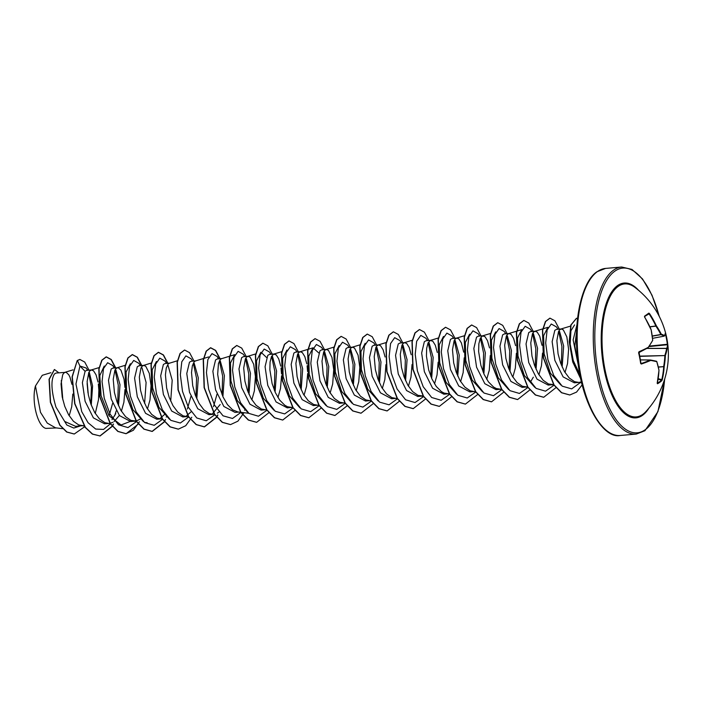 <?xml version="1.0" encoding="UTF-8"?>
<svg xmlns="http://www.w3.org/2000/svg" width="703" height="703" viewBox="0 0 703 703"><rect width="100%" height="100%" fill="white"/><g stroke="black" fill="none" stroke-linecap="round" stroke-linejoin="round"><path stroke-width="1.05" d="M648.755 313.626L648.728 313.643A83.385 3.445 148.9 0 1 646.769 315.058L648.825 313.116L649.493 313.564A83.85 76.697 48.7 0 1 656.321 325.753A83.525 63.876 18.5 0 1 661.259 334.162A83.525 14.35 -6 0 1 664.563 335.674L664.23 336.139A83.139 14.28 174 0 0 660.934 334.646L652.296 336.166M665.486 332.8L664.563 335.674A83.85 15.158 -15.5 0 0 665.486 332.8L665.671 333.38A83.78 81.653 2.2 0 1 666.892 338.723A83.78 81.653 2.2 0 1 667.419 341.79A83.78 81.653 2.2 0 1 667.736 344.136L667.349 344.268A83.385 81.276 -177.8 0 0 666.497 338.881A83.385 81.276 -177.8 0 0 665.407 334.022M667.736 344.136L667.85 345.05A83.85 83.85 0 0 1 645.644 411.826L645.644 411.826A66.741 27.935 -95 0 1 642.77 414.375A66.741 27.935 -95 0 1 604.826 368.741A66.741 27.935 -95 0 1 618.139 286.464A66.741 27.935 -95 0 1 634.783 287.299L634.783 287.299A83.85 83.85 0 0 1 667.419 341.79L667.85 345.059L667.349 344.268L649.3 346.087M667.85 345.059A83.85 21.283 173.8 0 1 667.077 348.714A83.525 47.892 163.2 0 1 665.372 355.551A83.525 77.769 109.1 0 1 664.186 366.597A83.85 76.697 48.7 0 1 662.244 379.752L661.831 380.675A83.78 30.308 -169.1 0 1 659.845 382.265A83.78 30.308 -169.1 0 1 657.525 383.75L657.349 383.144M650.521 360.024A83.139 8.216 3.2 0 1 656.488 361.254L656.804 361.676A83.525 8.251 -176.8 0 0 650.714 360.419A83.85 21.283 173.8 0 1 641.329 364.031L640.67 363.495A83.78 54.816 -112.1 0 0 638.605 352.739L638.974 351.764A83.85 15.158 -15.5 0 0 648.201 347.379A83.525 41.793 -27.1 0 0 652.692 340.296A83.525 71.671 -78.1 0 0 651.092 329.487A83.85 70.581 -121.3 0 0 644.581 317.079L644.51 316.201A83.78 3.462 -31.1 0 0 646.813 314.575A83.78 3.462 -31.1 0 0 648.825 313.116M576.618 331.368L574.808 345.99L578.182 364.593L573.147 339.874L576.996 324.61M565.01 372.502L567.541 363.53L568.595 349.206L566.838 336.904L563.305 329.856L561.214 328.96L556.495 329.373L554.825 330.322L552.136 341.649L554.86 360.358L563.121 376.878L574.298 382.81L578.094 382.476M561.214 328.96L559.544 329.909L558.525 331.552L556.873 340.639L558.068 353.811L560.607 363.117L564.421 371.509L569.219 377.977L574.597 381.703L581.733 382.915M579.026 382.397L581.478 381.834M71.943 384.339L69.948 377.107L68.753 374.734L66.161 372.309L56.038 373.038L54.439 373.978C50.686 379.884 51.196 390.93 55.976 407.142L64.667 421.44L75.537 426.326L82.26 425.737M65.379 372.221L63.709 373.17L62.69 374.813L61.038 383.9L62.233 397.072L64.773 406.378L68.586 414.77L73.384 421.238L78.762 424.964L83.191 425.658M98.033 382.063L96.047 374.831L93.569 370.841L91.478 369.945L86.539 370.376L85.089 371.307L82.392 382.652L85.107 401.316L93.376 417.854L104.562 423.795L108.359 423.461M91.478 369.945L89.808 370.894L88.789 372.537L87.128 381.615L88.332 394.796L90.872 404.102L94.685 412.494L99.483 418.962L104.861 422.688L110.239 423.689M109.29 423.382L109.967 423.294M110.178 423.259L112.963 422.257M124.932 387.423L124.044 379.269L120.951 370.182L118.359 367.757L112.849 368.082L111.179 369.031L108.49 380.349L111.215 399.058L119.484 415.587L130.661 421.519L134.449 421.185M117.577 367.669L115.907 368.618L114.879 370.261L113.227 379.339L114.422 392.52L116.97 401.817L120.784 410.218L125.582 416.677L130.951 420.412L136.066 421.018M136.277 420.983L140.793 418.839M147.472 408.935L149.994 399.963L151.048 385.639L149.291 373.328L145.767 366.289L143.667 365.393L138.948 365.806L137.278 366.755L134.589 378.082L137.305 396.773L145.565 413.294L156.751 419.243L160.548 418.909M143.667 365.393L142.006 366.342L140.978 367.985L139.326 377.063L140.521 390.235L143.069 399.541L146.874 407.942L151.672 414.401L157.05 418.136L162.437 419.137M177.402 360.762L169.766 363.117L165.038 363.53L163.377 364.479L160.688 375.797L163.395 394.471L171.673 411.035L182.85 416.958L186.647 416.633M169.361 363.196L168.096 364.066L166.26 368.091L165.425 374.787L166.62 387.959L169.159 397.265L172.973 405.666L177.771 412.125L183.149 415.86L188.782 416.888L180.311 423.021L170.829 420.359L162.323 409.673L156.47 393.847L154.247 377.151L155.688 364.084L159.809 358.17L164.95 361.034L166.593 363.389M208.624 356.931L195.865 360.841L191.137 361.254L189.476 362.203L186.778 373.521L189.502 392.239L197.78 408.759L208.949 414.682L212.745 414.357M195.46 360.92L194.195 361.79L192.35 365.815L191.515 372.511L192.71 385.683L195.258 394.989L199.072 403.39L203.87 409.849L209.248 413.584L214.881 414.612M247.772 412.415L237.227 400.473L230.936 381.044L230.461 363.003L234.723 354.655L221.963 358.565L217.236 358.969L215.566 359.927L212.877 371.254L215.593 389.928L223.853 406.457L235.048 412.406L238.835 412.081M221.559 358.635L220.294 359.514L218.448 363.539L217.666 374.33L219.916 388.1L223.115 397.098L227.464 404.638L232.605 409.823L237.895 411.967L248.792 413.276M251.859 399.831L254.381 390.85L255.435 376.536L253.678 364.224L250.154 357.177L248.054 356.28L243.335 356.693L241.665 357.642L238.976 368.961L241.683 387.643L249.969 404.207L261.138 410.13L264.934 409.805M248.054 356.28L246.393 357.238L245.365 358.873L243.713 367.959L244.908 381.131L247.456 390.437L251.261 398.838L256.059 405.297L261.437 409.032L266.824 410.025M269.425 354.426L267.764 355.366L265.075 366.694L267.79 385.411L276.059 401.923L287.237 407.854L292.852 407.318M280.717 366.122L278.722 358.89L276.244 354.901L273.66 354.11L271.463 356.597L270.075 362.045L269.864 369.778L272.105 383.548L275.312 392.538L279.662 400.086L284.803 405.262L287.536 406.756L291.965 407.441M306.807 363.846L304.821 356.614L302.343 352.625L300.251 351.728L295.524 352.141L293.863 353.091L291.165 364.418L293.88 383.091L302.141 399.629L313.336 405.578L317.132 405.244M300.251 351.728L298.582 352.678L297.554 354.321L295.901 363.407L297.097 376.58L299.645 385.885L303.459 394.278L308.257 400.745L313.626 404.471L319.013 405.473M330.146 392.995L332.668 384.023L333.723 369.699L331.965 357.396L328.442 350.349L326.341 349.453L321.623 349.866L319.953 350.815L317.264 362.133L319.979 380.833L328.257 397.38L339.435 403.302L343.222 402.968M326.341 349.453L324.681 350.402L323.652 352.045L322 361.131L323.195 374.304L325.744 383.61L329.558 392.002L334.347 398.469L339.725 402.195L345.111 403.197M344.154 402.889L344.839 402.801M356.245 390.719L358.767 381.747L359.822 367.423L358.064 355.12L354.532 348.073L352.44 347.177L347.721 347.59L346.052 348.539L343.363 359.874L346.087 378.574L354.347 395.086L365.525 401.026L369.321 400.692M352.44 347.177L350.779 348.126L349.751 349.769L348.099 358.846L349.294 372.028L351.834 381.334L355.648 389.726L360.446 396.193L365.824 399.919L371.21 400.921M385.103 357.01L383.109 349.778L380.631 345.797L378.539 344.901L373.811 345.314L372.151 346.263L369.462 357.581L372.168 376.254L380.437 392.81L391.624 398.75L397.028 398.25M378.539 344.901L376.87 345.85L375.85 347.493L374.198 356.57L375.393 369.752L377.933 379.049L381.747 387.45L386.545 393.908L391.923 397.643L397.3 398.645M411.193 354.734L409.208 347.502L406.729 343.521L404.638 342.625L399.91 343.038L398.241 343.987L395.552 355.305L398.276 374.014L406.554 390.543L417.723 396.466M404.638 342.625L402.968 343.574L401.94 345.217L400.288 354.294L401.483 367.467L404.032 376.773L407.845 385.174L412.643 391.633L418.013 395.367L423.127 395.974M430.728 340.349L426.009 340.762L424.34 341.711L421.651 353.038L424.366 371.729L432.626 388.249L443.821 394.198L448.54 393.785L444.111 393.091L441.379 391.606L436.238 386.422L431.888 378.882L428.681 369.892L426.44 356.122L426.659 348.38L428.039 342.941L430.245 340.454L432.828 341.245L435.306 345.226L437.292 352.458M463.69 352.133L461.396 342.95L458.918 338.969L456.827 338.073L452.108 338.486L450.438 339.435L447.749 350.753L450.456 369.426L458.734 385.991L469.912 391.914L473.708 391.589M456.827 338.073L455.157 339.022L454.138 340.665L452.486 349.743L453.681 362.915L456.221 372.221L460.034 380.622L464.832 387.081L470.21 390.815L475.597 391.817M482.724 335.814L478.198 336.201L476.537 337.159L473.84 348.477L476.564 367.194L484.842 383.715L496.01 389.638L501.415 389.146M489.49 347.906L487.495 340.674L485.017 336.684L482.522 335.867L480.237 338.389L478.848 343.829L478.629 351.562L480.878 365.332L484.086 374.321L488.436 381.87L493.576 387.045L496.309 388.539L500.738 389.234M515.58 345.63L513.594 338.398L511.116 334.408L509.025 333.512L504.297 333.925L502.627 334.874L499.938 346.201L502.654 364.883L510.914 381.413L522.109 387.362L527.514 386.87M509.025 333.512L507.355 334.47L506.327 336.104L504.675 345.191L505.87 358.363L508.418 367.669L512.232 376.07L517.03 382.529L522.399 386.263L526.828 386.949M541.978 345.305L539.684 336.122L537.215 332.132L535.115 331.236L530.396 331.649L528.726 332.598L526.037 343.916L528.744 362.599L537.03 379.163L548.208 385.086L551.996 384.761M535.115 331.236L533.454 332.185L532.426 333.828L530.774 342.915L531.969 356.087L534.517 365.393L538.331 373.785L543.12 380.253L548.498 383.987L553.613 384.585M62.839 399.858L61.275 380.516M69.175 415.763L71.706 406.791L72.796 394.075M91.258 405.139L92.594 385.938L89.386 372.678M95.274 413.487L98.499 399.752L98.859 390.191L98.341 384.005M111.997 419.603L115.784 413.619M118.508 405.71L120.011 384.726L115.916 370.121M114.044 421.598L119.361 415.438M121.373 411.211L123.895 402.239L124.985 389.524M144.607 403.434L146.101 382.45L142.006 367.836M160.433 418.118L164.994 414.076M170.706 401.158L172.2 380.2L168.105 365.56M166.242 417.046L166.892 416.563M186.532 415.833L191.093 411.791M196.805 398.882L198.299 377.88L194.204 363.284M212.631 413.557L220.171 404.524M222.895 396.606L224.389 375.63L220.303 361.008M217.35 413.144L219.09 412.011M248.994 394.321L250.488 373.363L246.393 358.732M244.53 410.209L245.18 409.726M275.093 392.054L276.587 371.052L272.492 356.456M277.949 397.546L280.479 388.574L281.569 375.868M281.516 373.768L281.015 368.064M301.192 389.77L302.685 368.803L298.59 354.18M304.048 395.271L306.57 386.299L307.668 373.583M307.606 371.492L307.114 365.788M327.282 387.494L328.784 366.518L324.689 351.904M353.381 385.218L354.874 364.233L350.779 349.628M379.479 382.942L380.973 361.975L376.878 347.344M382.335 388.443L384.866 379.471L385.903 364.655M405.569 380.666L407.072 359.672L402.977 345.076M408.434 386.167L410.956 377.195L412.055 364.479M431.668 378.39L433.162 357.405L429.067 342.792M434.533 383.891L437.055 374.919L438.145 362.203M457.767 376.114L459.261 355.156L455.166 340.516M460.623 381.615L463.154 372.643L464.191 357.827M483.866 373.838L485.36 352.836L481.265 338.24M486.722 379.339L489.253 370.358L490.29 355.551M509.956 371.553L511.45 350.577L507.364 335.964M512.821 377.063L515.343 368.082L516.38 353.275M530.352 382.195L533.331 377.195M536.055 369.277L537.558 348.319L533.454 333.688M538.92 374.778L541.442 365.806L542.531 353.091M562.154 367.001L563.648 346.008L559.553 331.412M56.468 427.934L45.888 428.399C37.567 426.501 31.222 400.974 35.458 385.965L42.277 375.297L50.871 372.695M35.458 385.965L40.484 412.292L47.268 423.092L55.519 427.819L62.646 428.681M85.089 371.307L79.931 366.035L86.135 367.994L87.734 370.27M88.604 372.959L91.408 387.089L90.775 403.821M80.573 425.886L73.789 428.057L66.838 425.016L55.976 407.142M110.52 423.724L103.561 429.428L95.696 429.058L88.06 422.723L81.724 411.624L75.959 384.014L79.931 366.035L77.418 360.542L79.878 359.461L84.72 362.054L89 370.165M84.676 426.721L74.29 434.006L66.899 432.011L60.001 425.183L50.572 402.265L49.272 379.295L54.491 369.523L58.824 372.792M77.207 360.56L72.066 376.843L74.659 403.663L85.186 427.398L92.357 434.094L100.081 435.965L92.576 434.067L85.397 427.371L74.878 403.636L72.286 376.826L77.207 360.56L79.764 359.47M74.184 434.015L66.68 432.029L59.781 425.201L50.361 402.283L49.052 379.312L54.377 369.532M87.119 383.566L87.998 392.995M580.037 375.112L573.253 360.472L570.151 344.004L570.933 330.77L574.597 324.874M560.932 385.103L550.387 373.161L544.096 353.723L543.621 335.683L547.874 327.334L542.98 328.819M534.834 387.371L524.289 375.428L517.997 355.99L517.522 337.958L521.784 329.61L516.881 331.095M508.744 389.655L498.19 377.722L491.898 358.275L491.423 340.252L495.685 331.886M482.636 391.923L472.082 379.963L465.799 360.542L465.324 342.519L469.586 334.162M456.546 394.207L446.001 382.274L439.709 362.827L439.226 344.804L443.496 336.438M378.258 401.035L367.713 389.102L361.421 369.664L360.938 351.623L365.2 343.275M352.15 403.311L341.614 391.378L335.322 371.94L334.839 353.908L339.11 345.551M326.06 405.587L315.515 393.654L309.223 374.224L308.749 356.175L313.011 347.827L318.74 352.915M299.961 407.872L289.416 395.921L283.124 376.492L282.65 358.46L286.912 350.103M273.871 410.148L263.317 398.206L257.034 378.768L256.551 360.744L260.813 352.379M261.103 352.308L266.542 357.467M217.016 394.172L213.466 406.729M190.917 396.448L187.376 409.005M169.467 419.243L158.931 407.309L152.639 387.863L152.173 369.831L156.426 361.491M143.386 421.528L132.841 409.594L126.549 390.165L126.074 372.124L130.336 363.759M129.958 421.545L121.065 424.99L109.018 415.737L101.083 395.719L99.808 375.587L104.237 366.043M112.629 403.276L109.079 415.833M114.633 415.868L116.215 410.904M117.7 403.759L118.271 385.165L115.02 369.971M114.396 367.941L112.761 365.586L107.629 362.722L103.508 368.592L102.058 381.597L104.237 398.25L110.046 414.067L118.517 424.823L127.972 427.6L136.487 421.624M136.602 421.466L133.508 421.071M140.495 365.665L138.851 363.31L133.711 360.446L129.589 366.36L128.157 379.418L130.371 396.105L136.215 411.932L144.721 422.626L154.203 425.306L162.701 419.19M195.988 396.923L196.559 378.337L193.307 363.143M192.684 361.114L191.049 358.758L185.917 355.885L181.796 361.764L180.346 374.769L182.525 391.422L188.334 407.239L196.805 417.995L206.26 420.772L214.775 414.796M222.078 394.647L222.658 376.061L219.406 360.867M218.528 358.864L217.148 356.483L212.007 353.618L207.877 359.532L206.445 372.599L208.659 389.295L214.512 405.121L223.027 415.807L232.508 418.47L241.006 412.336M248.177 392.371L248.748 373.785L245.505 358.592M244.881 356.562L243.247 354.207L238.115 351.333L233.985 357.203L232.535 370.217L234.723 386.861L240.531 402.687L249.003 413.434L258.458 416.22L266.973 410.244M274.275 390.095L274.847 371.5L271.595 356.316M270.98 354.286L269.337 351.922L264.196 349.057L260.075 354.971L258.634 368.038L260.848 384.726L266.701 400.552L275.207 411.246L284.68 413.918L293.186 407.802M300.374 387.819L300.946 369.224L297.694 354.04M297.07 352.01L295.436 349.646L290.304 346.781L286.183 352.651L284.733 365.665L286.912 382.309L292.72 398.135L301.192 408.882L310.647 411.668L319.162 405.693M326.464 385.543L327.044 366.948L323.793 351.755M323.169 349.734L321.535 347.37L316.403 344.505L312.281 350.375L310.831 363.381L313.011 380.033L318.819 395.851L327.29 406.606L336.746 409.392L345.261 403.408M352.563 383.267L353.134 364.672L349.892 349.479M349.268 347.458L347.625 345.094L342.493 342.229L338.371 348.099L336.922 361.114L339.11 377.757L344.918 393.583L353.389 404.33L362.845 407.107L371.36 401.132M378.662 380.991L379.233 362.397L375.982 347.203M375.367 345.173L373.724 342.818L368.583 339.953L364.462 345.858L363.02 358.925L365.235 375.613L371.087 391.439L379.594 402.134L389.067 404.814L397.573 398.698M404.761 378.715L405.332 360.121L402.081 344.927M401.457 342.897L399.822 340.542L394.691 337.668L390.569 343.547L389.119 356.553L391.299 373.205L397.107 389.023L405.578 399.779L415.034 402.555L423.549 396.58M430.851 376.439L431.422 357.845L428.18 342.651M427.556 340.621L425.921 338.266L420.789 335.393L416.659 341.271L415.218 354.277L417.397 370.929L423.206 386.747L431.677 397.503L441.132 400.279L449.648 394.304M456.95 374.154L457.521 355.569L454.279 340.375M453.655 338.345L452.02 335.99L446.888 333.117L442.758 338.995L441.308 352.001L443.496 368.653L449.305 384.471L457.776 395.227L467.231 398.003L475.738 392.028M483.049 371.878L483.62 353.293L480.369 338.099M479.754 336.069L478.11 333.714L472.97 330.841L468.848 336.755L467.407 349.822L469.622 366.509L475.474 382.335L483.98 393.03L493.453 395.701L501.96 389.594M509.148 369.602L509.719 351.017L506.468 335.823M505.844 333.793L504.209 331.429L499.077 328.565L494.956 334.443L493.506 347.449L495.685 364.101L501.494 379.919L509.965 390.666L519.42 393.452L527.935 387.476M535.238 367.326L535.809 348.732L532.566 333.547M531.943 331.517L530.308 329.162L525.176 326.289L521.046 332.159L519.596 345.173L521.784 361.817L527.593 377.643L536.064 388.39L545.519 391.176L554.034 385.2M561.337 365.05L561.908 346.456L558.665 331.271M558.041 329.241L556.398 326.877L551.266 324.013L547.145 329.9L545.695 342.941L547.892 359.602L553.727 375.428L562.207 386.158L571.68 388.882L580.142 382.722M100.081 435.965L112.287 426.378M112.383 426.211L113.499 424.085M115.705 367.836L111.267 359.505L106.329 356.869L101.979 360.235L99.053 369.005L99.94 396.703L110.389 423.566L118.051 431.414L126.18 433.689L138.482 423.935M141.795 365.551L137.357 357.221L132.428 354.593L128.069 357.959L125.143 366.729L126.039 394.427L136.487 421.29L144.141 429.138L152.279 431.414L164.476 421.826M167.894 363.275L163.456 354.945L158.526 352.308L154.168 355.683L151.242 364.453L152.129 392.142L162.578 419.006L170.24 426.853L178.369 429.138L185.733 425.719L191.787 417.248M193.993 360.999L189.555 352.669L184.625 350.032L180.267 353.407L177.341 362.177L178.228 389.875L188.676 416.738L196.339 424.577L204.476 426.862L216.673 417.274M216.77 417.107L217.886 414.972M220.092 358.723L215.654 350.393L210.715 347.757L206.366 351.131L203.439 359.901L204.327 387.599L214.775 414.462L222.438 422.301L230.566 424.586L237.922 421.167L243.985 412.696M246.182 356.447L241.744 348.117L236.814 345.481L232.465 348.846L229.538 357.616L230.417 385.314L240.865 412.178L248.528 420.025L256.665 422.31L268.862 412.714M272.281 354.171L267.843 345.841L262.913 343.205L258.555 346.57L255.628 355.349L256.516 383.038L266.964 409.902L274.627 417.749L282.764 420.034L294.961 410.438M298.38 351.895L293.942 343.565L289.003 340.929L284.653 344.303L281.727 353.073L282.615 380.762L293.063 407.626L300.726 415.473L308.854 417.758L321.06 408.162M324.47 349.619L320.041 341.289L315.102 338.653L310.752 342.018L307.826 350.788L308.714 378.486L319.153 405.35L326.816 413.197L334.953 415.473L347.247 405.719M350.569 347.344L346.131 339.013L341.201 336.377L336.842 339.742L333.916 348.512L334.804 376.21L345.252 403.074L352.915 410.921L361.052 413.197L373.249 403.61M376.667 345.068L372.23 336.728L367.3 334.101L362.941 337.466L360.015 346.236L360.903 373.934L371.351 400.798L379.014 408.645L387.142 410.921L399.445 401.167M402.766 342.783L398.329 334.452L393.399 331.825L389.04 335.19L386.114 343.96L387.002 371.65L397.45 398.522L405.113 406.369L413.241 408.645L425.447 399.058M428.856 340.507L424.427 332.176L419.489 329.54L415.139 332.914L412.213 341.684L413.1 369.383L423.549 396.246L431.211 404.093L439.34 406.369L451.546 396.782M454.955 338.231L450.518 329.9L445.588 327.264L441.229 330.638L438.303 339.408L439.19 367.107L449.639 393.961L457.301 401.808L465.439 404.093L477.636 394.506M481.054 335.955L476.616 327.624L471.687 324.988L467.328 328.363L464.402 337.124L465.289 364.822L475.738 391.685L483.4 399.532L491.538 401.817L503.831 392.063M507.153 333.679L502.715 325.348L497.777 322.712L493.427 326.087L490.501 334.856L491.388 362.555L501.837 389.418L509.499 397.257L517.636 399.541L529.834 389.945M533.243 331.403L528.814 323.072L523.876 320.436L519.526 323.802L516.6 332.572L517.487 360.27L527.927 387.133L535.589 394.981L543.727 397.265L555.932 387.669M559.342 329.127L554.904 320.796L549.974 318.16L545.616 321.526L542.69 330.296L543.577 357.994L554.026 384.857L561.688 392.705L569.825 394.981L576.557 392.098L582.189 384.769M577.594 318.354L576.557 318.283L571.091 324.918L569.412 341.227L572.796 361.456L580.766 378.68M99.87 435.992L112.164 426.229M112.26 426.062L113.306 424.058M115.485 367.854L111.048 359.523L106.118 356.887L101.759 360.252L98.833 369.022L99.721 396.72L110.169 423.584L117.832 431.431L125.969 433.707L133.333 430.28L139.405 421.782M141.584 365.578L137.147 357.238L132.208 354.611L127.858 357.976L124.932 366.746L125.819 394.445L136.268 421.308L143.93 429.155L152.059 431.431L164.361 421.677M164.449 421.51L165.495 419.506M167.674 363.293L163.237 354.971L158.307 352.335L153.957 355.7L151.031 364.47L151.91 392.169L162.358 419.032L170.021 426.879L178.263 429.146M184.511 350.05L180.047 353.424L177.121 362.194L178.008 389.893L188.457 416.756L196.119 424.603L204.257 426.879L216.55 417.125M216.647 416.958L217.693 414.955M219.872 358.741L215.434 350.41L210.496 347.774L206.146 351.149L203.22 359.918L204.107 387.617L214.556 414.48L222.218 422.327L230.461 424.594M236.709 345.489L232.245 348.873L229.319 357.634L230.206 385.332L240.646 412.195L248.308 420.043L256.551 422.318M262.799 343.213L258.335 346.597L255.409 355.366L256.296 383.065L266.745 409.928L274.407 417.767L282.65 420.043M288.898 340.937L284.434 344.321L281.508 353.091L282.395 380.789L292.843 407.643L300.506 415.491L308.749 417.767M314.997 338.661L310.533 342.036L307.606 350.806L308.494 378.504L318.942 405.367L326.605 413.215L334.848 415.482M341.096 336.386L336.632 339.76L333.705 348.53L334.593 376.228L345.041 403.091L352.704 410.939L360.947 413.206M367.186 334.11L362.722 337.484L359.795 346.254L360.683 373.952L371.131 400.815L378.794 408.663L387.037 410.93M393.285 331.834L388.821 335.208L385.894 343.978L386.782 371.676L397.23 398.539L404.893 406.387L413.136 408.654M419.383 329.558L414.919 332.932L411.993 341.702L412.881 369.4L423.329 396.264L430.992 404.111L439.234 406.378M445.474 327.282L441.018 330.656L438.092 339.426L438.98 367.124L449.419 393.988L457.082 401.826L465.324 404.102M471.572 324.997L467.108 328.38L464.182 337.15L465.07 364.839L475.518 391.712L483.181 399.55L491.423 401.826M497.671 322.721L493.207 326.104L490.281 334.874L491.169 362.572L501.617 389.436L509.28 397.283L517.522 399.55M523.77 320.445L519.306 323.828L516.38 332.598L517.267 360.288L527.707 387.151L535.37 394.998L543.612 397.274M549.869 318.169L545.405 321.543L542.479 330.313L543.366 358.012L553.806 384.875L561.469 392.722L569.711 394.989M576.442 318.301L570.836 325.032L569.21 341.561L572.725 361.957L580.863 379.128M646.883 348.363L666.646 348.363A83.455 21.178 -6.2 0 0 667.419 344.725L648.957 346.588M652.279 335.999L660.82 334.496A83.139 63.578 -161.5 0 0 655.899 326.13L649.976 326.886M638.922 352.106A83.455 15.088 164.5 0 0 648.008 347.774L638.605 352.739M638.649 352.721A83.385 54.562 67.9 0 1 640.688 363.337L641.329 364.031M638.974 351.764L641.031 363.609A83.455 21.178 -6.2 0 0 650.363 360.015L640.24 359.91L650.389 360.006M661.831 380.675L661.76 379.734A83.455 76.337 -131.3 0 0 663.694 366.65L663.676 366.491A83.139 77.4 -70.9 0 0 664.862 355.498L664.906 355.243A83.139 47.663 -16.8 0 0 666.593 348.433L646.751 348.433M649.915 326.754L655.864 325.99A83.455 76.337 -131.3 0 0 649.071 313.854L649.493 313.564M646.751 315.076L644.51 316.201M650.96 329.496L644.51 316.64A83.385 3.445 148.9 0 0 646.725 315.093M651.11 329.593L652.718 340.357M639.563 356.386L665.372 355.551L639.51 356.131M652.525 340.665L648.157 347.686M658.386 367.133L664.186 366.597L658.351 366.984M662.244 379.752L658.184 378.697M657.525 383.75L657.323 383.293M657.331 383.267A83.85 70.581 -121.3 0 0 658.957 370.34L658.992 370.253M657.191 383.267L659.001 370.279L656.804 361.676A83.525 57.778 -149.9 0 1 658.957 370.34L658.913 370.077M640.24 359.892L650.407 359.998L656.769 361.439M648.913 408.135A67.673 28.331 -95 0 1 642.524 415.306A67.673 28.331 -95 0 1 604.053 369.04A67.673 28.331 -95 0 1 617.542 285.603A67.673 28.331 -95 0 1 638.64 290.374M664.643 379.172A82.673 34.605 -95 0 1 645.292 429.682A82.673 34.605 -95 0 1 598.288 373.161A82.673 34.605 -95 0 1 614.774 271.226A82.673 34.605 -95 0 1 659.142 316.174M620.178 435.482L636.259 434.076A83.85 35.097 -95 0 1 595.142 363.679A83.85 35.097 -95 0 1 613.499 270.189A83.85 35.097 -95 0 1 621.68 267.008L605.599 268.414A83.85 35.097 85 0 0 597.418 271.595A83.85 35.097 85 0 0 579.061 365.085A83.85 35.097 85 0 0 620.178 435.482C602.401 439.296 580.107 400.429 577.119 353.565C573.797 316.332 582.901 280.796 596.952 271.762L605.599 268.414M652.56 338.328L664.23 336.139L652.56 338.328M649.071 313.854L645.776 315.77M657.375 383.188A83.385 30.159 10.9 0 0 661.541 380.191L658.105 379.198M636.259 434.076L644.915 430.728L657.92 411.642L664.81 378.618M417.723 396.474L422.441 396.061M269.425 354.417L274.152 354.004M570.757 326.034L560.809 329.039M553.885 384.98L551.055 384.646M542.751 328.881L534.719 331.315M527.786 387.256L524.956 386.922M516.661 331.166L508.62 333.591M501.687 389.541L498.858 389.198M490.562 333.442L482.522 335.867M464.692 335.647L456.423 338.152M449.744 394.119L446.669 393.75M438.364 337.994L430.333 340.428M423.654 396.395L420.57 396.026M412.503 340.199L404.234 342.704M386.175 342.546L378.135 344.98M360.305 344.751L352.036 347.256M334.206 347.027L325.946 349.532M313.011 347.827L299.847 351.808M292.914 407.749L290.093 407.415M281.789 351.649L273.748 354.084M255.918 353.864L247.658 356.359M151.532 362.968L143.271 365.472M147.164 422.714L144.405 422.389M125.433 365.244L117.173 367.748M121.065 424.99L118.306 424.665M99.343 367.52L91.074 370.024M84.14 425.965L81.32 425.623M73.015 369.866L64.975 372.3M217.148 356.483L218.782 358.838M659.405 316.693L651.997 295.181L642.516 278.942L632.006 269.442L621.68 267.008"/></g></svg>
